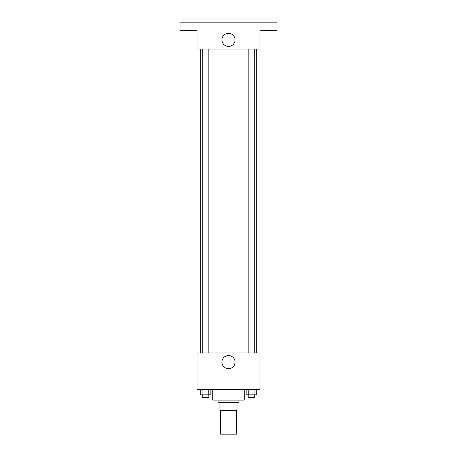 <?xml version="1.0" encoding="UTF-8"?>
<svg xmlns="http://www.w3.org/2000/svg" width="457" height="457" viewBox="0 0 457 457"><rect width="100%" height="100%" fill="white"/><g stroke="black" fill="none" stroke-linecap="round" stroke-linejoin="round"><path stroke-width="0.69" d="M220.64 410.575L220.64 434.15L236.36 434.15L236.36 410.575M234.013 402.714L234.013 410.575L219.988 410.575L219.988 402.714M234.013 410.575L237.012 410.575L237.012 402.714L237.012 410.575M238.977 400.092L238.977 402.714L218.023 402.714L218.023 400.092M222.987 402.714L222.987 410.575M212.779 389.615L212.779 400.092L244.221 400.092L244.221 389.615M259.936 389.615L197.064 389.615L197.064 352.935L259.936 352.935L259.936 389.615M235.069 362.11A6.569 6.569 0 0 1 225.215 367.799A6.569 6.569 0 0 1 225.215 356.414A6.569 6.569 0 0 1 235.069 362.11M256.691 49.048L256.691 352.935M248.174 352.935L248.174 49.048M208.826 49.048L208.826 352.935M259.936 49.048L197.064 49.048L197.064 30.71L180.035 30.71L180.035 22.85L276.965 22.85L276.965 30.71L259.936 30.71L259.936 49.048M235.069 39.879A6.569 6.569 0 0 1 225.215 45.569A6.569 6.569 0 0 1 225.215 34.189A6.569 6.569 0 0 1 235.069 39.879M256.743 389.615L256.743 394.854L246.157 394.854L246.157 389.615M254.098 389.615L254.098 394.854M248.802 389.615L248.802 394.854M254.726 394.854L254.726 397.476L248.174 397.476L248.174 394.854M210.843 389.615L210.843 394.854L200.257 394.854L200.257 389.615M208.198 389.615L208.198 394.854M202.902 389.615L202.902 394.854M208.826 394.854L208.826 397.476L202.274 397.476L202.274 394.854M200.309 49.048L200.309 352.935M254.726 352.935L254.726 49.048M202.274 49.048L202.274 352.935"/></g></svg>
